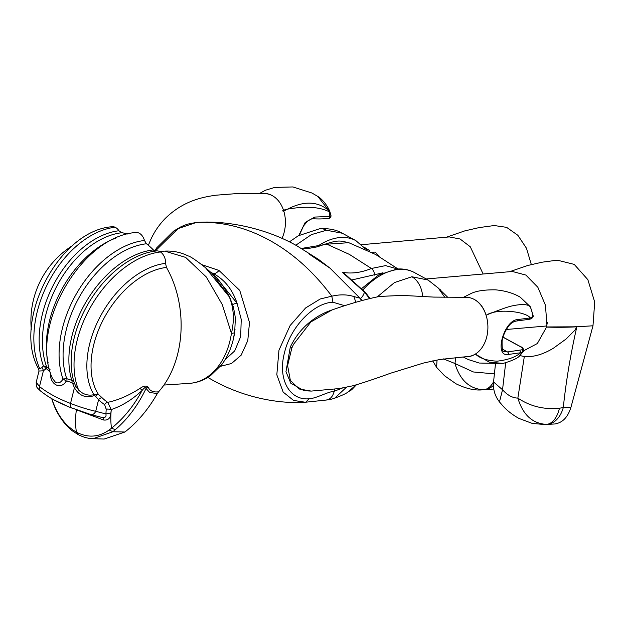 <?xml version="1.0" encoding="UTF-8"?>
<svg xmlns="http://www.w3.org/2000/svg" width="626" height="626" viewBox="0 0 626 626"><rect width="100%" height="100%" fill="white"/><g stroke="black" fill="none" stroke-linecap="round" stroke-linejoin="round"><path stroke-width="0.94" d="M216.486 277.78L237.058 303.242C232.449 289.525 224.64 279.681 213.623 273.719A8.349 5.368 118.6 0 0 218.975 270.448L239.758 290.417L249.5 322.5L247.771 340.622L241.159 355.169L231.526 363.495L220.399 366.351M210.665 272.24L213.623 273.719M344.887 305.77L332.938 302.233C313.579 302.851 290.339 327.155 284.454 352.884C277.576 378.722 289.29 400.703 309.048 398.77L305.668 402.291L293.578 400.437L283.163 392.095L276.817 374.81L278.961 350.2L290.112 325.543L305.598 307.961L320.254 298.97L331.811 296.192C339.887 294.322 347.25 294.439 353.878 296.536L360.459 298.336C361.875 297.71 363.229 295.652 364.528 292.146L342.336 272.294C351.491 273.938 361.186 272.662 371.421 268.476L385.538 265.62L397.753 269.008M309.048 398.77C316.083 398.543 327.367 391.868 334.214 391.25L342.391 388.05M383.002 272.779L352.125 279.892M369.489 298.5L364.528 292.146L365.631 292.678L369.911 298.399M362.055 300.48L360.459 298.336M361.664 300.59L359.934 298.125L330.043 268.178M355.873 302.303L353.878 296.536M334.722 389.184L334.214 391.25C332.797 396.782 329.972 399.717 325.739 400.069M207.832 377.439L213.709 380.788C247.857 399.474 282.686 403.66 304.259 402.354L326.498 400.022C333.275 399.059 332.32 398.715 334.714 398.167L346.421 387.283M356.358 384.834L351.695 389.748L347.954 391.993L356.171 384.88M342.336 272.294L344.449 273.585L365.631 292.678M233.373 339.104L235.04 329.597M232.614 304.58A5.564 1.847 155.5 0 1 237.058 303.242L241.229 319.409L240.681 336.608L234.703 350.936L225.18 359.59M218.975 270.448L201.979 264.735M155.209 251.081L178.113 228.6L196.439 222.426L199.084 222.316C222.285 220.767 261.77 226.002 296.583 245.642L318.485 259.367L330.074 268.202L309.244 254.133M196.181 222.449L199.303 222.308M301.153 248.491L326.874 244.203L348.768 242.685L375.741 254.539L398.026 268.992M316.56 246.996A61.231 39.375 -61.4 0 1 339.887 237.551A61.231 39.375 -61.4 0 1 355.858 240.627L342.328 233.248L326.49 230.243L311.419 234.617L295.808 245.22M379.168 256.457A40.925 28.812 84.9 0 0 375.138 252.059L371.625 252.364M361.546 244.696L449.312 236.918L460.087 238.999L470.275 246.769L483.155 274.016M446.565 237.16L464.821 230.877L479.219 227.574L494.243 225.54L506.59 227.34L517.843 235.282L526.474 248.256L531.325 264.54M443.498 358.909L454.961 363.526L455.759 357.454M363.753 246.926L369.989 250.862M492.036 389.333L481.582 389.92L493.773 389.028M493.562 381.805A27.834 15.666 -92.5 0 1 483.843 389.763C469.68 389.098 460.055 380.35 454.961 363.526L473.397 371.969L494.36 373.886M481.59 389.92C474.085 390.491 465.548 388.441 455.986 383.777L444.577 375.788L436.58 367.329L437.058 360.005M484.571 389.732A27.834 19.116 -92.2 0 0 493.429 385.366M367.978 249.203A11.135 6.283 -59.5 0 1 365.341 248.812M428.192 280.057L411.877 276.755L394.466 282.561L377.392 296.802M576.875 326.67A222.653 66.912 13.2 0 1 546.404 326.952L546.341 327.085A222.653 66.912 13.2 0 0 547.155 327.108A203.012 61.012 13.2 0 0 576.515 326.827A222.653 66.912 13.2 0 0 577.008 326.795L546.404 326.952L547.367 322.304L546.905 324.628L545.442 305.214L537.867 287.303L525.895 275.08L512.358 271.473L426.204 278.969M554.91 423.966L544.401 424.553L554.91 423.966C562.617 422.699 567.978 417.088 570.99 407.135L592.986 325.778L594.7 302.053L587.861 279.665L574.222 264.391L557.281 260.166L542.257 262.177L527.859 265.455L509.603 271.707M444.812 297.358L438.31 288.062L427.91 279.9L414.396 272.537A61.231 39.375 -61.4 0 0 398.472 269.454A61.231 39.375 -61.4 0 0 362.9 289.901M523.892 350.654L537.327 343.541L546.154 327.821M546.756 325.966L506.34 329.487M570.99 407.135L563.29 407.542C566.084 380.976 570.599 354.066 576.843 326.803L574.903 330.168L566.131 338.987L553.4 348.212C542.906 354.543 533.211 357.297 524.33 356.499L517.858 398.113C512.467 397.956 507.365 395.17 502.537 389.763L505.683 362.83M447.809 297.381L438.513 288.281M546.874 324.964A40.925 28.827 -95 0 0 546.936 324.628L547.367 322.304M559.441 408.238A27.834 15.673 -92.4 0 1 546.717 424.389C532.562 423.7 522.945 414.944 517.858 398.113C530.23 406.391 544.088 409.764 559.441 408.238L563.29 407.542A27.834 19.132 -92.1 0 1 547.445 424.358M544.432 424.545L532.116 423.364L518.86 418.387C509.681 413.23 504.994 408.175 503.116 406.164L499.47 401.939L502.537 389.763L493.538 381.962M520.112 355.646L524.33 356.499M547.155 327.108A222.653 66.912 13.2 0 0 576.515 326.827M440.211 289.455A11.135 2.621 -52.5 0 1 439.742 289.713M281.99 238.428A29.61 21.644 -87.3 0 0 283.664 234.046A29.61 21.644 -87.3 0 0 284.04 232.762A29.61 21.644 -87.3 0 0 272.294 195.656A29.61 21.644 -87.3 0 0 264.837 193.606L240.384 193.309L215.954 195.202C202.347 197.135 183.222 200.758 165.154 218.552C159.278 224.609 154.536 231.487 150.944 239.171L148.362 245.29M283.664 234.046A26.707 19.523 -87.3 0 0 284.04 232.762M272.294 195.656A27.865 20.368 -87.3 0 0 262.662 193.544M283.077 211.33L287.616 209.123C305.582 206.001 319.416 206.862 329.127 211.705L329.816 216.44L314.714 217.065L305.144 222.535L298.805 235.462M265.534 190.21L259.524 193.457L265.534 190.21L274.728 187.417L292.882 186.947L311.983 193.035L317.875 196.47L328.893 210.649C317.797 201.173 304.033 200.664 287.616 209.123L282.756 210.367M328.893 210.649A11.135 8.607 130.8 0 1 329.127 211.705A11.135 2.136 -18 0 1 330.058 212.206L330.058 212.206A11.135 11.135 0 0 0 329.714 211.283A11.135 3.044 -23 0 0 328.893 210.649M330.058 212.206L330.99 215.618L329.816 216.44A1.667 1.471 81.3 0 1 328.634 218.451L328.634 218.451C322.875 218.983 317.805 219.084 313.415 218.764L313.415 218.764A1.667 1.236 92.3 0 0 314.714 217.065M331.936 309.987L310.887 321.928L293.5 344.363L291.857 347.97L287.592 365.592L290.362 380.373L299.134 388.989L311.192 391.094L304.134 390.734L290.816 383.229L285.965 371.68L290.292 347.054C295.19 336.937 301.646 328.673 309.674 322.257C316.466 316.733 323.885 312.64 331.936 309.987L331.96 309.98C349.684 303.727 365.545 299.212 379.544 296.442L402.369 295.402L433.708 297.092L466.229 297.334A29.61 21.307 89.1 0 1 474.179 299.4A29.61 21.307 89.1 0 1 486.042 315.136A29.61 21.307 89.1 0 1 486.128 339.057A29.61 21.307 89.1 0 1 475.298 354.105L475.932 354.527C480.361 358.471 487.419 360.686 497.107 361.171C507.889 359.911 515.769 357.094 520.738 352.735L508.195 354.48C493.64 357.219 503.86 319.988 517.827 319.542A1.667 1.291 86.2 0 1 516.653 320.997C513.508 321.474 510.847 323.165 508.672 326.052C505.127 331.021 502.936 335.99 502.107 340.959C501.974 349.128 502.694 352.579 504.266 351.319L507.553 351.961L521.732 349.824C523.375 349.159 522.757 348.017 519.877 346.405A1.667 1.072 -61.4 0 1 520.253 346.491L503.061 337.132M503.147 363.432L489.274 362.149L475.298 354.105A29.61 21.307 89.1 0 1 467.88 356.523L439.82 359.504L423.489 363.049L390.397 373.276C374.739 378.949 362.227 383.128 352.868 385.788L339.19 388.566L311.192 391.094M474.179 299.4A27.865 20.048 89.1 0 1 486.042 315.136L486.879 314.831C495.557 311.419 505.378 307.483 511.732 305.989C520.746 304.033 526.709 304.087 529.612 306.153L520.269 297.209C513.445 293.164 505.159 290.707 495.409 289.83C484.422 289.721 476.339 290.933 471.143 293.477L463.647 297.233M475.298 354.105A27.865 20.048 89.1 0 1 465.736 356.671M517.827 319.542L530.332 317.938C525.863 311.568 497.803 308.172 486.879 314.831L486.042 315.136M521.732 349.824A1.667 1.487 73 0 1 522.569 352.368L519.204 356.335L522.569 352.368L520.738 352.735L519.893 350.294M516.653 320.997L529.236 319.307L530.332 317.938L532.233 317.312C532.64 313.141 531.771 309.424 529.612 306.153L530.378 306.787L533.329 316.279L532.233 317.312A1.667 1.487 73 0 1 531.216 318.798L533.321 316.279M234.703 332.234L235.29 319.518C235.439 317.695 234.742 313.376 233.201 306.568L229.773 297.381A11.135 4.202 -25.9 0 0 229.249 296.763L211.932 273.359L205.484 267.678L229.249 296.763C233.834 307.82 234.562 320.019 231.44 333.353A11.135 2.308 8.5 0 0 234.703 332.234C232.77 344.926 228.341 355.873 221.408 365.068L210.508 375.678C204.045 380.256 196.994 382.822 189.373 383.37A66.794 47.373 -93.8 0 0 229.883 341.201A66.794 47.373 -93.8 0 0 231.44 333.353L222.269 304.58L206.298 276.989L185.609 257.38L164.693 251.12L159.544 251.464M211.932 273.359L211.924 273.351C217.316 277.42 223.271 285.433 229.773 297.381M118.956 230.751A87.35 56.982 116.3 0 0 55.323 281.442A87.35 56.982 116.3 0 0 43.413 365.913L41.793 367.744L38.71 369.09C11.698 321.936 58.421 230.658 112.038 226.737A11.135 7.653 -99.2 0 1 115.059 227.23A11.135 7.653 -99.2 0 1 118.956 230.751L121.679 232.747A86.709 56.559 -63.7 0 0 58.617 282.835A86.709 56.559 -63.7 0 0 46.543 366.562L43.413 365.913A4.179 2.903 -134.7 0 1 45.815 368.894L46.473 368.761L49.986 371.821L50.338 372.83C49.712 384.419 60.589 390.295 66.043 381.383A4.179 2.144 -140.9 0 0 62.976 378.98A90.347 58.101 -61.4 0 1 77.209 292.428A90.347 58.101 -61.4 0 1 144.465 240.486L146.484 243.764A89.056 63.163 86.2 0 1 153.98 250.541M77.921 434.421L76.427 432.167C87.82 438.067 98.728 437.339 109.159 429.992L112.899 431.744L93.055 438.685L104.159 439.053L124.91 432.01C137.54 422.151 148.362 409.31 157.369 393.496L149.739 392.557L146.054 388.464C138.049 405.249 127.79 418.99 115.27 429.686L112.907 431.744L124.91 432.01M127.649 233.999A89.056 63.163 -93.8 0 0 121.225 232.637M165.554 263.366L165.436 260.353A11.135 7.614 81 0 0 160.444 251.965A88.931 56.301 120.9 0 0 91.865 304.87A88.931 56.301 120.9 0 0 78.665 390.1C83.156 394.427 88.235 395.961 93.9 394.693A80.934 51.238 -59.1 0 1 100.88 315.41A80.934 51.238 -59.1 0 1 165.554 263.366L166.461 267.419A89.056 63.163 86.2 0 1 158.581 391.806L157.369 393.496M101.975 397.651A4.179 2.927 -45.3 0 0 98.587 399.701L95.551 396.25L94.236 395.624A4.179 0.751 -118.2 0 1 93.9 394.693L98.384 394.333L101.975 397.651A75.942 53.343 121.2 0 0 107.719 402.338C118.165 400.139 128.94 395.483 140.044 388.37C143.761 385.741 146.507 385.389 148.268 387.314C149.817 390.953 153.253 392.455 158.581 391.806M144.465 240.486A11.135 7.653 81.2 0 0 139.324 233.255A11.135 7.653 81.2 0 0 135.826 232.512C80.746 236.307 28.913 327.758 52.529 378.55L55.691 382.564C58.758 383.558 61.184 382.369 62.976 378.98L66.763 378.683L71.841 380.35A86.709 54.892 -59.1 0 1 87.922 298.805A86.709 54.892 -59.1 0 1 153.198 249.923L156.077 250.979A87.35 55.299 120.9 0 0 152.235 251.566A87.35 55.299 120.9 0 0 88.97 302.46A87.35 55.299 120.9 0 0 74.111 382.267A87.35 55.299 120.9 0 0 74.251 382.713L75.762 386.25L78.665 390.1M94.236 395.624C85.66 398.363 79.056 395.726 74.416 387.713L72.663 383.527L74.291 382.822L74.111 382.267L74.244 382.689M156.077 250.979A11.135 7.614 81 0 1 156.453 250.924A11.135 7.614 81 0 1 160.444 251.965M72.663 383.527L72.006 382.674A4.179 2.277 -73.9 0 0 71.841 380.35L73.727 381.672M93.055 438.685L93.039 438.685C88.125 438.583 83.086 437.167 77.921 434.428M109.159 429.992L111.584 428.168C123.658 418.387 133.831 405.828 142.102 390.499C132.203 399.638 121.929 405.984 111.295 409.537L110.747 413.997C110.231 418.473 107.86 420.476 103.642 420.007L77.718 410.304M76.388 409.811A73.751 47.427 118.6 0 0 76.427 432.167C65.143 425.711 56.958 414.584 51.872 398.778L51.833 398.668M111.279 409.647A73.751 47.427 118.6 0 0 111.475 427.949M111.584 428.168L115.27 429.686M148.268 387.314A11.135 8.999 159.5 0 0 146.054 388.464C146.875 385.233 142.963 389.208 142.102 390.499A11.135 3.232 -120.2 0 0 140.044 388.37M104.605 404.607A4.179 2.973 -56.4 0 1 107.719 402.338L111.232 409.654A4.179 1.69 5.3 0 0 106.209 409.287L104.605 404.607A79.502 55.847 -58.8 0 1 98.587 399.701L95.715 411.298L105.911 413.942L106.209 409.287M72.006 382.674L66.872 381.023L66.043 381.383M90.747 414.576L68.938 406.939L91.803 414.889L102.562 417.589L90.747 414.576A5.564 3.897 106.8 0 0 95.715 411.298C87.836 409.514 79.439 406.9 70.519 403.457C57.741 398.472 47.396 392.838 39.501 386.555L36.206 382.298L38.992 371.038L43.397 370.803L45.815 368.894M41.793 367.744A4.179 3.294 -117.3 0 1 43.397 370.803L39.501 386.555A5.564 4.257 128.7 0 0 40.62 391.07C47.107 395.984 52.248 399.842 68.93 406.931L54.681 400.249M102.273 417.519C105.27 417.902 106.483 416.705 105.911 413.942A4.179 1.855 2 0 1 110.747 413.997M75.762 386.25A4.179 0.845 -30.2 0 1 74.416 387.713L70.519 403.457A5.564 2.747 111.1 0 0 71.552 407.972M166.461 267.419A77.647 49.157 120.9 0 0 104.088 318.11A77.647 49.157 120.9 0 0 98.384 394.333A4.179 2.371 -49.2 0 0 95.551 396.25M103.642 420.007A4.179 2.183 105.4 0 0 102.437 417.558M50.033 369.567L46.543 366.562A4.179 2.973 -46.5 0 1 46.473 368.761M332.938 302.233L331.811 296.192C313.407 271.559 292.444 252.81 268.914 239.946C245.369 227.168 221.213 221.322 196.439 222.426L187.174 224.233L181.313 226.581L173.684 231.064L156.821 247.724L154.622 250.854M301.552 248.444L309.291 248.303L317.014 246.887L325.113 244.171A5.564 3.341 -112.3 0 1 326.874 244.203L349.355 254.375L371.421 268.476A5.564 3.341 67.7 0 1 374.536 275.104M326.49 230.243A22.262 15.673 -95.1 0 0 319.675 228.74L298.25 235.783L289.368 241.894M422.667 296.489A22.262 15.681 -95 0 0 411.877 276.755M592.986 325.778L576.859 326.803L574.903 330.168M519.877 346.405L503.03 337.226M290.292 347.054L291.857 347.97M508.195 354.48A1.667 1.291 86.2 0 0 507.553 351.961L502.373 349.136M39.876 368.964A88.931 58.007 -63.7 0 1 48.883 281.45A88.931 58.007 -63.7 0 1 115.059 227.23M146.484 243.764A88.243 56.747 118.6 0 0 80.91 294.275A88.243 56.747 118.6 0 0 66.763 378.683A4.179 2.426 -69.8 0 1 66.872 381.023M40.62 391.07L40.62 391.07C36.081 386.665 36.41 387.713 36.206 382.298L36.206 382.298M111.138 409.208L106.232 409.005M116.381 237.864A88.243 56.747 118.6 0 0 48.179 363.033M347.946 391.993L347.939 392.001C346.687 393.277 342.273 395.335 334.714 398.167M325.113 244.171C339.12 239.633 340.106 240.877 348.76 242.685M355.858 240.627L365.232 248.741M436.58 367.329L432.738 360.873M319.675 228.74C328.783 228.232 336.334 229.734 342.32 233.248M414.396 272.537C409.075 269.681 403.199 268.531 396.774 269.078L378.597 274.986L361.585 288.609M499.47 401.939C494.908 396.031 492.936 389.372 493.546 381.962L495.424 364.371M317.867 196.47C320.332 197.691 326.874 204.037 329.714 211.283M330.99 215.61C331.005 217.332 330.223 218.278 328.634 218.451M299.408 235.133L303.43 226.072L307.757 220.931L311.114 219.077L313.415 218.764M519.204 356.335C516.912 358.596 511.426 360.991 502.748 363.51L479.234 363.041L468.162 359.512L462.966 356.867M471.135 293.477L463.389 297.373M520.269 297.209L530.378 306.787M529.244 319.299L531.216 318.798M523.539 351.749C523.978 349.159 522.882 347.407 520.253 346.491M189.373 383.37L163.926 385.053M205.484 267.678C196.118 260.252 190.296 256.324 188.011 255.885C180.757 252.278 172.987 250.69 164.693 251.12L164.693 251.12M152.235 251.566L156.453 250.924M72.639 245.541A89.111 89.111 0 0 0 31.3 329.354M77.726 434.327C71.81 430.524 71.747 430.907 65.589 424.467C59.149 416.924 54.564 408.434 51.841 398.981M38.992 371.038L38.71 369.09"/></g></svg>
